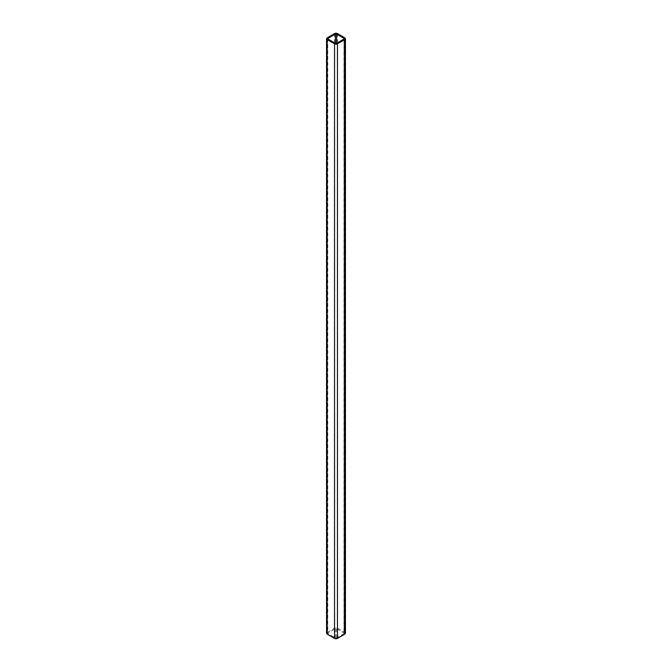 <?xml version="1.0" encoding="UTF-8"?>
<svg xmlns="http://www.w3.org/2000/svg" width="672" height="672" viewBox="0 0 672 672"><rect width="100%" height="100%" fill="white"/><g stroke="black" fill="none" stroke-linecap="round" stroke-linejoin="round"><path stroke-width="0.5" stroke-dasharray="3.36 2.52" d="M345.442 633.293A2.066 1.193 0 0 0 344.837 632.453L337.462 628.194A2.066 1.193 0 0 0 334.538 628.194L327.163 632.453A2.066 1.193 0 0 0 326.558 633.293M343.98 633.646A0.848 0.487 0 0 0 343.98 632.948L336.605 628.69A0.848 0.487 0 0 0 335.395 628.69L328.02 632.948A0.848 0.487 0 0 0 328.02 633.646L335.395 637.904A0.848 0.487 0 0 0 336.605 637.904L343.98 633.646L343.98 39.052L343.98 632.948M344.837 37.859L344.837 632.453M337.462 33.6L337.462 628.194M334.538 33.6L334.538 628.194M327.163 37.859L327.163 632.453M336.605 637.904L336.605 628.69M335.395 637.904L335.395 628.69M328.02 633.646L328.02 632.948M344.232 38.707L344.232 633.293M327.768 38.707L327.768 633.293"/><path stroke-width="1.01" d="M344.837 39.547A2.066 1.193 0 0 0 345.442 38.707A2.066 1.193 0 0 0 344.837 37.859L337.462 33.6A2.066 1.193 0 0 0 334.538 33.6L327.163 37.859A2.066 1.193 0 0 0 326.558 38.707A2.066 1.193 0 0 0 327.163 39.547L334.538 43.806A2.066 1.193 0 0 0 337.462 43.806L344.837 39.547L344.837 634.141A2.066 1.193 0 0 0 345.442 633.293L345.442 38.707M343.98 38.354L336.605 34.096A0.848 0.487 0 0 0 335.395 34.096L328.02 38.354A0.848 0.487 0 0 0 328.02 39.052L335.395 43.31A0.848 0.487 0 0 0 336.605 43.31L343.98 39.052A0.848 0.487 0 0 0 343.98 38.354L343.98 39.052M326.558 38.707L326.558 633.293A2.066 1.193 0 0 0 327.163 634.141L334.538 638.4A2.066 1.193 0 0 0 337.462 638.4L344.837 634.141M327.163 39.547L327.163 634.141M334.538 43.806L334.538 638.4M337.462 43.806L337.462 638.4M336.605 34.096L336.605 43.31M335.395 34.096L335.395 43.31M328.02 38.354L328.02 39.052"/></g></svg>
